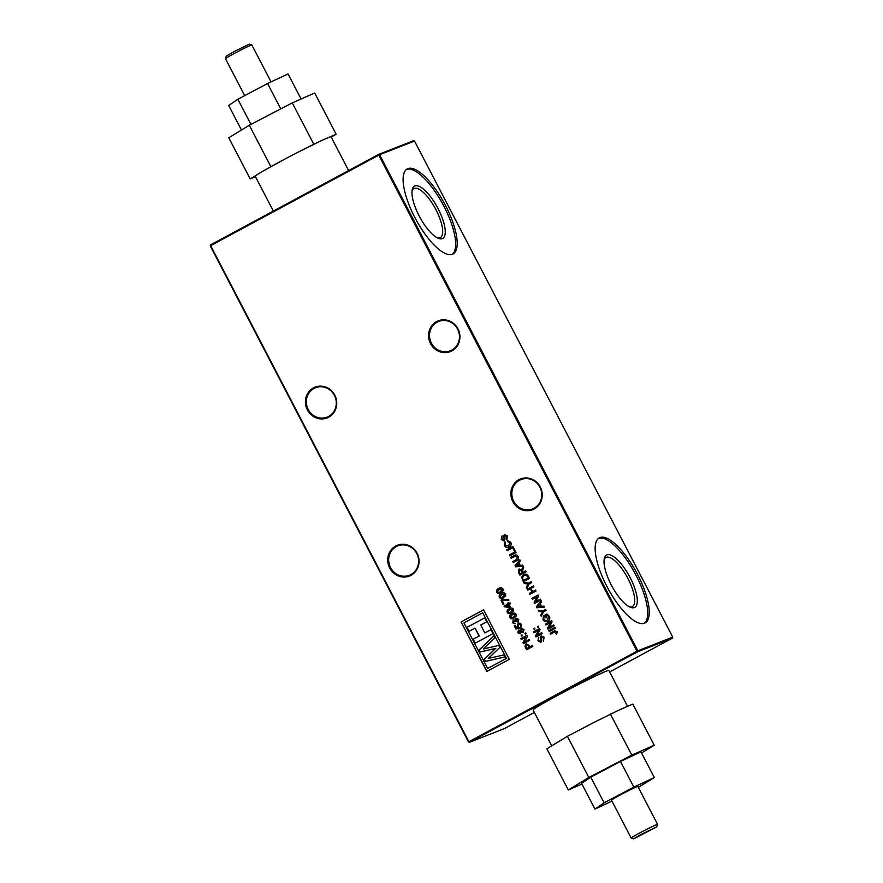 <?xml version="1.0" encoding="UTF-8"?>
<svg xmlns="http://www.w3.org/2000/svg" width="883" height="883" viewBox="0 0 883 883"><rect width="100%" height="100%" fill="white"/><g stroke="black" fill="none" stroke-linecap="round" stroke-linejoin="round"><path stroke-width="1.32" d="M225.452 58.653L226.247 56.159L233.664 51.788L249.304 44.15L251.81 44.934A14.868 0.574 152.5 0 0 233.929 53.664A14.868 0.574 152.5 0 0 225.452 58.653A14.868 0.574 152.5 0 0 225.452 58.675L244.69 95.629M641.091 834.446L633.696 838.85L656.753 826.841L641.091 834.446M633.696 838.85L631.19 838.066A14.868 0.574 -27.5 0 1 631.168 838.044A14.868 0.574 -27.5 0 1 639.645 833.033A14.868 0.574 -27.5 0 1 657.548 824.325A14.868 0.574 -27.5 0 1 657.548 824.347L637.824 786.444A14.868 0.574 152.5 0 0 619.921 795.153A14.868 0.574 152.5 0 0 611.455 800.164L631.168 838.044M395.761 545.981A16.534 15.552 68.6 0 1 417.096 553.266A16.534 15.552 68.6 0 1 411.025 575.297A16.534 15.552 68.6 0 1 389.69 568.012A16.534 15.552 68.6 0 1 395.761 545.981M410.915 574.546A15.795 14.845 -111.4 0 0 417.107 554.303A15.795 14.845 -111.4 0 0 397.858 545.837A15.795 14.845 -111.4 0 0 396.335 546.544A15.795 14.845 -111.4 0 0 390.154 566.787A15.795 14.845 -111.4 0 0 409.392 575.252A15.795 14.845 -111.4 0 0 410.915 574.546M518.928 479.679A16.534 15.552 68.6 0 1 540.264 486.963A16.534 15.552 68.6 0 1 534.193 508.994A16.534 15.552 68.6 0 1 512.857 501.721A16.534 15.552 68.6 0 1 518.928 479.679M534.083 508.244A15.795 14.845 -111.4 0 0 540.275 488.001A15.795 14.845 -111.4 0 0 521.025 479.546A15.795 14.845 -111.4 0 0 519.513 480.253A15.795 14.845 -111.4 0 0 513.321 500.495A15.795 14.845 -111.4 0 0 532.559 508.95A15.795 14.845 -111.4 0 0 534.083 508.244M436.621 321.567A16.534 15.552 68.6 0 1 457.957 328.851A16.534 15.552 68.6 0 1 451.886 350.882A16.534 15.552 68.6 0 1 430.551 343.608A16.534 15.552 68.6 0 1 436.621 321.567M451.776 350.132A15.795 14.845 -111.4 0 0 457.968 329.889A15.795 14.845 -111.4 0 0 438.719 321.434A15.795 14.845 -111.4 0 0 437.195 322.14A15.795 14.845 -111.4 0 0 431.014 342.383A15.795 14.845 -111.4 0 0 450.253 350.838A15.795 14.845 -111.4 0 0 451.776 350.132M313.454 387.869A16.534 15.552 68.6 0 1 334.778 395.154A16.534 15.552 68.6 0 1 328.708 417.184A16.534 15.552 68.6 0 1 307.383 409.9A16.534 15.552 68.6 0 1 313.454 387.869M328.608 416.434A15.795 14.845 -111.4 0 0 334.789 396.191A15.795 14.845 -111.4 0 0 315.551 387.725A15.795 14.845 -111.4 0 0 314.028 388.432A15.795 14.845 -111.4 0 0 307.836 408.674A15.795 14.845 -111.4 0 0 327.085 417.14A15.795 14.845 -111.4 0 0 328.608 416.434M634.38 607.57A29.735 10.066 -118.3 0 1 630.628 607.361A29.735 10.066 -118.3 0 1 611.809 585.981A29.735 10.066 -118.3 0 1 604.336 558.509A29.735 10.066 -118.3 0 1 606.952 554.866A29.735 10.066 -118.3 0 1 630.098 577.515A29.735 10.066 -118.3 0 1 634.38 607.57M629.491 606.864A27.87 9.437 61.7 0 0 631.985 606.753A27.87 9.437 61.7 0 0 632.338 606.588A27.87 9.437 61.7 0 0 627.703 578.078A27.87 9.437 61.7 0 0 606.268 557.339A27.87 9.437 61.7 0 0 605.915 557.504A27.87 9.437 61.7 0 0 604.127 559.723M442.328 238.631A29.735 10.066 -118.3 0 1 438.575 238.421A29.735 10.066 -118.3 0 1 419.756 217.052A29.735 10.066 -118.3 0 1 412.273 189.569A29.735 10.066 -118.3 0 1 414.9 185.927A29.735 10.066 -118.3 0 1 438.045 208.587A29.735 10.066 -118.3 0 1 442.328 238.631M437.438 237.924A27.87 9.437 61.7 0 0 439.933 237.814A27.87 9.437 61.7 0 0 440.286 237.659A27.87 9.437 61.7 0 0 435.65 209.139A27.87 9.437 61.7 0 0 414.215 188.41A27.87 9.437 61.7 0 0 413.862 188.565A27.87 9.437 61.7 0 0 412.074 190.794M273.366 211.07L255.264 176.302A42.737 1.645 -27.5 0 1 257.019 174.801A42.737 1.645 -27.5 0 1 263.94 170.585A42.737 1.645 -27.5 0 1 279.624 161.887A42.737 1.645 -27.5 0 1 284.977 159.017A42.737 1.645 -27.5 0 1 299.469 151.479A42.737 1.645 -27.5 0 1 321.136 140.783A42.737 1.645 -27.5 0 1 328.697 137.461A42.737 1.645 -27.5 0 1 331.081 136.832L348.63 170.551M627.559 706.356L608.873 670.462A42.737 1.645 152.5 0 0 606.378 671.135A42.737 1.645 152.5 0 0 563.696 692.162A42.737 1.645 152.5 0 0 533.056 709.932L551.743 745.837M641.533 752.967L654.226 745.23L632.791 704.06L625.352 707.327A42.737 1.645 152.5 0 0 625.241 707.371A42.737 1.645 152.5 0 0 617.791 710.66L596.124 721.345A42.737 1.645 152.5 0 0 581.632 728.883L567.394 736.301L546.864 748.806L568.299 789.987L581.908 784.005M599.91 537.559A48.311 16.358 61.7 0 0 599.303 537.846A48.311 16.358 61.7 0 0 607.338 587.272A48.311 16.358 61.7 0 0 644.502 623.21A48.311 16.358 61.7 0 0 645.109 622.923A48.311 16.358 61.7 0 0 637.073 573.509A48.311 16.358 61.7 0 0 599.91 537.559M407.858 168.631A48.311 16.358 61.7 0 0 407.251 168.918A48.311 16.358 61.7 0 0 415.286 218.333A48.311 16.358 61.7 0 0 452.449 254.282A48.311 16.358 61.7 0 0 453.056 253.995A48.311 16.358 61.7 0 0 445.021 204.569A48.311 16.358 61.7 0 0 407.858 168.631M609.634 671.93L672.471 638.111L637.581 651.797L637.857 650.804L672.747 637.118L414.502 141.037L379.613 154.724L637.857 650.804L637.007 651.224L378.763 155.143L210.64 245.64L468.884 741.72L637.007 651.224L637.581 651.797L469.458 742.294L504.348 728.607L534.37 712.449M509.127 546.963C507.217 547.935 505.65 547.482 504.436 545.606L504.91 542.107L505.573 542.935L505.175 545.264L508.641 546.036L510.076 542.659L507.582 541.643L507.295 540.595L510.749 542.184C511.632 544.303 511.091 545.893 509.127 546.963L508.608 547.206M508.321 546.191L510.076 542.659M513.928 548.498L516.036 552.548L509.877 555.86L509.392 554.932L514.844 551.996L513.222 548.873L513.928 548.498M522.593 565.131L523.1 566.113L515.584 566.82L515.032 565.771L519.833 559.833L520.352 560.826L518.84 562.592L520.308 565.407L522.593 565.131M523.553 581.588L521.82 576.952L523.564 574.656C525.528 573.597 527.096 574.049 528.266 576.036L529.491 578.387L523.332 581.709L521.588 577.052L524.16 574.38M535.562 590.043L536.047 590.981L529.888 594.292L529.403 593.365L531.93 592.007L530.253 588.795L527.736 590.153L527.25 589.226L533.409 585.904L533.895 586.842L530.97 588.409L532.637 591.621L535.562 590.043M545.672 609.469L546.147 610.396L543.542 611.798L541.312 616.246L540.738 615.142L542.548 611.731L538.762 611.345L538.188 610.241L543.056 610.87L545.672 609.469L543.056 610.87M547.901 621.246C545.86 622.239 544.226 621.709 543.001 619.678L543.42 616.014L544.06 616.764L543.718 619.314L546.025 620.76L547.383 620.341L548.608 616.665L546.985 615.142L545.815 615.771L546.743 617.548L546.036 617.934L544.623 615.23L546.908 614.005L549.281 616.213C550.264 618.387 549.811 620.065 547.901 621.246L547.438 621.466M546.025 620.76L547.615 620.241L548.608 616.665M554.999 627.383L555.473 628.31L549.314 631.621L548.84 630.694L554.999 627.383M523.233 632.581L521.025 632.173L520.308 633.828L517.802 632.813L518.398 630.098L520.109 630.429L521.058 628.343L524.027 629.447L522.979 632.703M520.551 633.74L518.034 632.725L518.586 630.02M521.996 634.866L522.438 635.716L521.643 636.135L521.213 635.296L521.996 634.866L521.213 635.296M518.133 627.405L517.35 626.367L518.1 623.453L519.811 623.177L521.423 624.447L520.749 627.427L520.716 624.822L518.586 624.27L517.946 626.312L519.447 628.023L515.937 629.049L514.314 625.926L515.098 625.495L516.367 627.934L518.133 627.405L517.118 626.455L518.42 623.299M520.959 627.283L520.948 624.734L518.586 624.27M514.094 618.034C512.493 619.16 511.08 619.016 509.877 617.603C509.414 615.793 510.087 614.535 511.897 613.817C513.509 612.692 514.91 612.835 516.114 614.248L516.29 616.036L513.178 618.464M513.299 618.42L510.109 617.515C509.646 615.705 510.319 614.436 512.14 613.718L512.846 613.365M510.098 602.89L510.54 603.729L509.038 604.535L510.54 607.416L504.325 606.753L504.016 606.157L507.813 604.115L507.372 603.277L508.155 602.846L508.597 603.696L510.098 602.89M503.542 597.769C501.941 598.895 500.529 598.751 499.325 597.327C498.862 595.528 499.535 594.259 501.345 593.542C502.957 592.416 504.359 592.559 505.562 593.972L505.738 595.771L502.626 598.199M502.736 598.155L499.557 597.239C499.094 595.429 499.767 594.171 501.588 593.453L502.295 593.1M540.837 642.25L537.957 640.87L538.498 637.449L538.652 640.451L540.297 641.345L540.716 640.815L540.197 637.78L541.091 635.837L544.16 637.25L543.387 641.201L543.475 637.669L541.61 636.742L541.665 640.561L540.628 642.338M543.597 641.058L543.707 637.581L541.61 636.742M540.948 640.727L540.429 637.692L541.301 635.738M534.557 628.111L534.988 628.95L534.204 629.38L533.762 628.53L534.557 628.111M532.306 645.539L532.791 646.466L526.632 649.789L524.921 646.356L526.125 643.806L528.939 645.285L529.778 646.897L532.306 645.539M538.266 626.113L538.707 626.963L537.913 627.383L537.471 626.544L538.266 626.113M541.698 632.703L542.173 633.63L536.014 636.941L535.506 635.959L538.464 630.33L533.862 632.802L533.376 631.875L539.535 628.564L540.054 629.546L537.096 635.175L541.698 632.703L537.096 635.175M500.904 592.692C499.303 593.829 497.891 593.674 496.688 592.261C496.224 590.451 496.897 589.193 498.707 588.475C500.319 587.35 501.721 587.493 502.924 588.906L503.1 590.694L499.988 593.133M500.098 593.089L496.919 592.173C496.456 590.363 497.129 589.104 498.95 588.376L499.657 588.034M508.696 600.186L502.173 600.661L503.928 604.049L503.144 604.469L500.948 600.241L501.577 599.899L508.255 599.336L508.2 600.407M511.456 612.968C509.855 614.093 508.442 613.95 507.239 612.537C506.776 610.727 507.449 609.458 509.259 608.74C510.871 607.614 512.272 607.769 513.476 609.182L513.652 610.97L510.54 613.398M510.661 613.354L507.471 612.449C507.008 610.639 507.681 609.369 509.502 608.652L510.208 608.299M515.385 623.751L512.802 622.681L513.155 620.054L514.844 620.296L515.727 618.243L518.785 619.38L518.111 622.36L518.056 619.734L516.158 619.093L516.025 621.444L513.619 620.881L513.266 622.36L515.153 623.851L512.57 622.769L513.332 619.976M516.025 621.444L513.619 620.881M514.844 620.296L515.97 618.122M529.138 639.458L529.623 640.385L523.464 643.707L522.957 642.725L525.904 637.096L521.312 639.568L520.827 638.63L526.985 635.319L527.493 636.301L524.546 641.93L529.138 639.458M525.705 632.868L526.147 633.718L525.363 634.137L524.921 633.299L525.705 632.868L524.921 633.299M550.86 634.038L550.396 633.133L554.568 630.881L557.339 631.687L556.445 634.391L555.86 633.508L556.61 632.029L554.877 631.875L550.639 634.16L550.153 633.232L554.91 630.705M555.506 631.588L554.877 631.875M553.718 624.932L554.204 625.859L548.045 629.171L547.537 628.188L550.484 622.559L545.893 625.032L545.407 624.104L551.566 620.793L552.074 621.775L549.127 627.405L553.718 624.932M543.917 606.091L544.425 607.085L536.908 607.78L536.367 606.731L541.158 600.804L541.676 601.787L540.164 603.553L541.632 606.367L543.917 606.091M540.308 599.171L540.793 600.098L534.634 603.409L534.127 602.427L537.074 596.798L532.482 599.27L531.996 598.343L538.155 595.032L538.663 596.014L535.716 601.643L540.308 599.171M531.202 581.676L531.687 582.603L529.083 584.005L526.842 588.453L526.279 587.361L528.089 583.95L524.292 583.553L523.729 582.46L528.597 583.078L531.202 581.676M525.584 570.871L526.058 571.809L519.899 575.12L518.42 572.261L518.928 569.16L521.489 570.01L523.144 566.202L523.696 567.261L522.317 571.411L522.813 572.361L525.584 570.871M511.378 558.188L510.904 557.294L514.215 555.473C515.86 554.48 517.195 554.833 518.222 556.544C519.072 558.376 518.619 559.712 516.853 560.539L513.31 562.449L512.824 561.522L516.323 559.634L517.471 557.041L514.657 556.422L511.158 558.31L510.672 557.383L514.921 555.142M515.385 556.091L514.657 556.422M512.868 546.467L513.354 547.394L507.195 550.705L506.71 549.778L512.868 546.467M504.149 540.893L501.268 539.513L501.809 536.091L501.963 539.094L503.608 539.988L504.027 539.458L503.509 536.423L504.403 534.48L507.471 535.893L506.699 539.844L506.776 536.312L504.921 535.385L504.966 539.204L503.939 540.981M506.908 539.712L507.019 536.224L504.921 535.385M509.314 659.336L486.82 671.444L461.047 621.941L483.542 609.833L509.314 659.336M331.257 137.163L336.136 134.194L314.701 93.013L292.262 102.881L249.304 125.254L228.774 137.77L250.209 178.94L255.441 176.644M625.352 707.327L617.791 710.66M560.595 740.451A42.737 1.645 152.5 0 0 553.663 744.667M468.498 741.963L469.458 742.294L468.498 741.963L210.253 245.882L210.529 244.889L378.652 154.393L413.542 140.706L414.502 141.037M452.251 254.348A48.311 16.358 61.7 0 0 443.012 204.536A48.311 16.358 61.7 0 0 406.522 169.393M644.303 623.277A48.311 16.358 61.7 0 0 635.065 573.464A48.311 16.358 61.7 0 0 598.575 538.321M596.124 721.345L581.632 728.883M654.226 745.23L631.786 755.097L610.352 713.928M631.786 755.097L588.829 777.481L567.394 736.301M588.829 777.481L568.299 789.987M638.31 787.371L654.325 777.559L640.959 751.863L620.451 761.422L590.76 777.161L581.566 783.353L594.943 809.049L611.952 801.124M654.325 777.559L633.828 787.117L620.451 761.422M633.828 787.117L604.138 802.857L590.76 777.161M604.138 802.857L594.943 809.049M257.019 174.801L250.209 178.94M284.977 159.017L263.94 170.585M321.136 140.783L299.469 151.479M336.136 134.194L328.697 137.461M292.262 102.881L313.697 144.061M249.304 125.254L270.739 166.434M280.761 108.874L267.549 83.51L288.057 73.951L301.092 98.995M267.549 83.51L237.858 99.249L228.675 105.441L241.467 130.033M237.858 99.249L250.949 124.404M271.048 81.876L251.832 44.956A14.868 0.574 152.5 0 0 251.81 44.934M526.853 649.667L524.921 646.356M525.153 646.268L526.246 643.762M532.317 645.572L529.778 646.897M528.476 645.605L526.356 644.844L525.694 646.113L526.853 648.475L529.303 647.195L528.476 645.605L526.599 644.756M526.853 648.475L529.072 647.283L528.244 645.694M538.133 627.261L537.471 626.544M537.714 626.444L538.277 626.135M534.425 629.259L533.762 628.53M533.994 628.442L534.568 628.133M536.235 636.831L535.506 635.959M535.738 635.87L538.464 630.33M534.083 632.692L533.376 631.875M533.619 631.786L539.557 628.586M541.069 642.151L537.957 640.87M538.188 640.771L538.74 637.349M498.95 588.376L499.767 587.99M499.646 592.25L502.449 589.193L499.381 589.226M502.449 589.193L499.149 589.314L500.242 588.806M499.149 589.314L497.405 591.897L498.277 592.537L500.462 591.853L502.217 589.292M499.756 592.206L500.705 591.765M501.588 593.453L502.405 593.056M502.284 597.316L505.087 594.27L502.019 594.292M505.087 594.27L501.787 594.391L502.88 593.884M501.787 594.391L500.043 596.963L500.915 597.603L503.1 596.919L504.855 594.358M502.394 597.272L503.343 596.831M508.928 600.087L502.173 600.661M503.365 604.347L500.948 600.241M509.933 607.736L504.325 606.753M504.568 606.654L504.016 606.157M504.259 606.069L507.813 604.115M508.045 604.027L507.372 603.277M507.604 603.177L508.178 602.879M510.12 602.912L508.597 603.696M509.204 606.798L508.487 604.866L506.036 606.157L509.204 606.798L508.255 604.965M509.502 608.652L510.319 608.255M510.197 612.526L513.001 609.469L509.933 609.502M513.001 609.469L509.701 609.59L510.793 609.082M509.701 609.59L507.957 612.162L508.829 612.813L511.014 612.129L512.769 609.557M510.308 612.471L511.257 612.029M512.14 613.718L512.957 613.332M512.835 617.592L515.639 614.535L512.57 614.568M515.639 614.535L512.339 614.656L513.431 614.149M512.339 614.656L510.595 617.228L511.467 617.879L513.652 617.195L515.407 614.634M512.946 617.548L513.895 617.096M518.31 622.206L517.593 621.555M517.835 621.466L518.056 619.734M518.299 619.634L516.389 618.994M519.436 628.001L515.937 629.049M516.169 628.961L514.314 625.926M514.546 625.826L515.109 625.528M523.685 643.586L522.957 642.725M523.189 642.625L525.904 637.096M521.533 639.447L520.827 638.63M521.058 638.541L526.996 635.352M529.149 639.491L524.546 641.93M521.875 636.014L521.445 635.197M525.584 634.016L525.153 633.199M523.476 632.482L521.025 632.173M521.423 628.188L520.109 630.429M522.725 631.775L523.553 629.734L521.721 629.104M523.553 629.734L521.787 629.071M519.899 632.979L520.473 631.389L518.862 630.937L518.498 632.427L519.877 632.979L520.23 631.477L518.862 630.937M521.489 629.193L520.959 631.124L522.78 631.742L523.321 629.822M556.654 634.27L555.86 633.508M556.091 633.42L556.61 632.029M556.842 631.941L555.109 631.786M549.546 631.5L548.84 630.694M549.071 630.605L555.01 627.405M548.266 629.06L547.537 628.188M547.769 628.1L550.484 622.559M546.113 624.921L545.407 624.104M545.639 624.016L551.577 620.815M553.729 624.954L549.127 627.405M546.257 617.813L544.623 615.23M544.866 615.131L546.941 614.016M548.133 621.157C546.091 622.151 544.458 621.621 543.233 619.59L543.001 619.678M543.233 619.59L543.652 615.926M546.268 620.661L547.615 620.241L546.268 620.661M548.851 616.577L546.985 615.142M544.392 607.018L536.908 607.78M537.14 607.692L536.367 606.731M536.599 606.643L541.224 600.926M540.771 606.466L539.833 604.127L537.35 606.875L540.771 606.466L539.601 604.215M541.456 615.97L540.738 615.142M540.981 615.054L542.548 611.731M542.791 611.643L538.762 611.345M538.994 611.257L538.498 610.285M534.855 603.299L534.127 602.427M534.358 602.338L537.074 596.798M532.703 599.16L531.996 598.343M532.228 598.255L538.166 595.054M540.319 599.193L535.716 601.643M530.109 594.171L529.403 593.365M529.634 593.266L531.93 592.007M532.162 591.908L530.253 588.795M527.957 590.032L527.25 589.226M527.482 589.127L533.42 585.937M535.573 590.076L532.637 591.621M526.985 588.177L526.279 587.361M526.511 587.261L528.089 583.95M528.321 583.851L524.292 583.553M524.535 583.464L524.027 582.493M531.213 581.698L528.597 583.078M526.577 575.076L524.038 575.595L522.427 577.901L523.564 580.396L528.531 577.758L526.577 575.076L524.27 575.506M524.038 575.595L524.745 575.275M523.564 580.396L528.299 577.846L526.345 575.164M520.131 574.999L518.652 572.173L519.27 569.005M521.533 569.336L521.489 570.01M521.765 569.248L523.233 566.367M525.595 570.904L522.813 572.361M521.423 570.893L519.425 570.076L519.105 571.842L520.131 573.807L522.339 572.648L521.423 570.893L519.668 569.988M520.131 573.807L522.107 572.747L521.191 570.981M523.067 566.047L515.584 566.82M515.815 566.72L515.032 565.771M515.275 565.672L519.899 559.954M519.447 565.506L518.509 563.166L516.025 565.915L519.447 565.506L518.277 563.255M514.447 555.385L515.043 555.098M513.531 562.328L512.824 561.522M513.056 561.422L516.566 559.546L517.471 557.041M517.703 556.952L514.888 556.334M510.098 555.738L509.392 554.932M509.634 554.844L514.844 551.996M515.076 551.908L513.222 548.873M507.416 550.595L506.71 549.778M506.952 549.69L512.891 546.489M510.319 542.559L507.582 541.643M507.813 541.544L507.537 540.551M509.37 546.875C507.449 547.846 505.893 547.394 504.679 545.517L504.436 545.606M504.679 545.517L505.142 542.007M504.381 540.793L501.268 539.513M501.5 539.414L502.052 536.003M504.259 539.37L503.509 536.423M503.74 536.334L504.723 534.347M482.725 612.802L506.445 658.354L487.637 668.475L463.928 622.923L482.725 612.802L506.445 658.354M506.676 658.265L487.637 668.475M487.041 671.323L461.047 621.941M461.279 621.853L483.564 609.855M480.275 651.941L479.193 649.866L493.785 635.948L494.844 637.99L483.343 648.961L498.74 645.451L499.8 647.493L488.288 658.464L503.685 654.965L504.745 657.007L485.22 661.455L484.138 659.369L495.584 648.453L480.275 651.941L479.193 649.866M479.105 636.025L474.988 628.111L468.983 631.345L466.919 627.394L484.679 617.835L486.732 621.787L480.727 625.021L484.844 632.923L490.849 629.7L492.913 633.652L475.153 643.21L473.089 639.259L479.337 635.926L474.988 628.111M479.425 649.778L493.829 636.036M485.22 661.455L504.734 656.963M485.451 661.356L484.138 659.369M484.37 659.281L495.584 648.453M480.507 651.853L495.827 648.365M469.204 631.224L466.919 627.394M484.69 617.868L467.151 627.305M490.871 629.722L484.844 632.923M475.374 643.089L473.089 639.259M479.337 635.926L473.332 639.16M672.747 637.118L672.471 638.111M378.763 155.143L379.613 154.724L378.652 154.393L378.763 155.143M210.253 245.882L210.529 244.889M656.753 826.841L657.548 824.347"/></g></svg>
